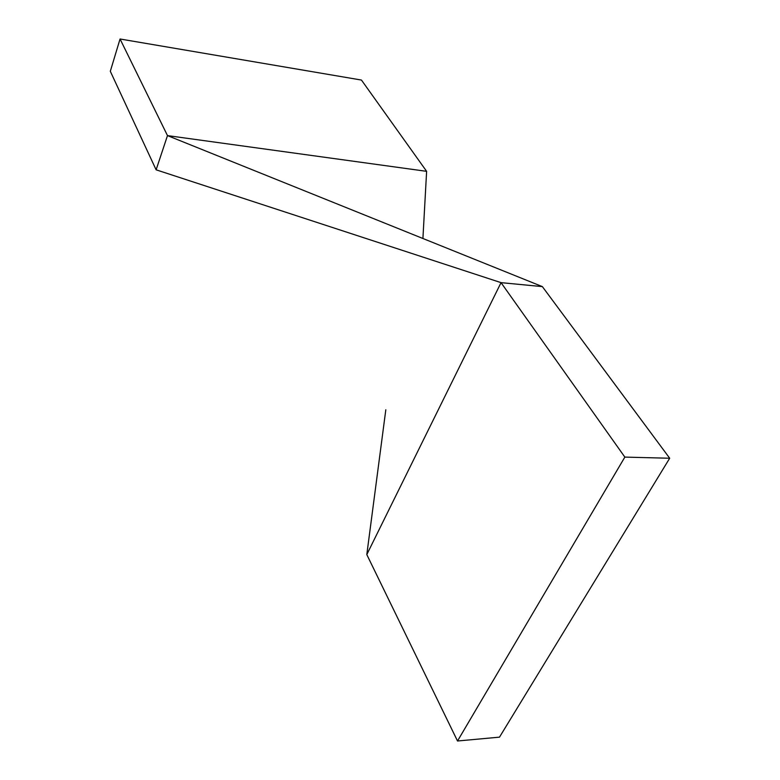 <?xml version="1.0" encoding="UTF-8"?>
<svg xmlns="http://www.w3.org/2000/svg" width="780" height="780" viewBox="0 0 780 780"><rect width="100%" height="100%" fill="white"/><g stroke="black" fill="none" stroke-linecap="round" stroke-linejoin="round"><path stroke-width="1.17" d="M385.817 409.773L366.805 554.58L457.519 741L624.848 457.099L669.688 458.24L499.492 737.149L457.519 741M366.805 554.58L501.043 282.643L542.373 286.621L669.688 458.24M542.373 286.621L167.486 135.603L120.052 39L361.452 80.057L426.621 171.337L167.486 135.603L156.117 169.816L501.043 282.643L624.848 457.099M120.052 39L110.311 71.292L156.117 169.816M426.621 171.337L422.916 238.495"/></g></svg>
